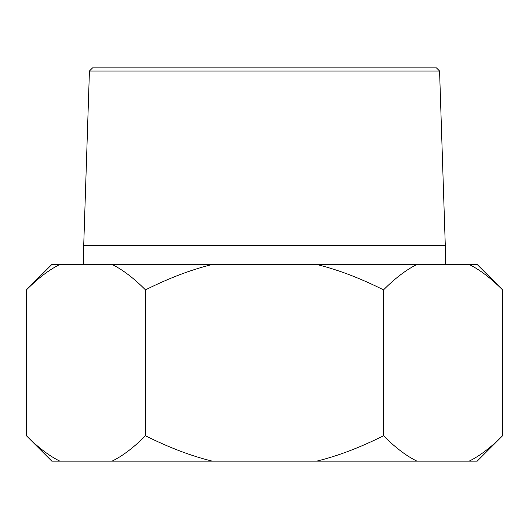 <?xml version="1.0" encoding="UTF-8"?>
<svg xmlns="http://www.w3.org/2000/svg" width="529" height="529" viewBox="0 0 529 529"><rect width="100%" height="100%" fill="white"/><g stroke="black" fill="none" stroke-linecap="round" stroke-linejoin="round"><path stroke-width="0.79" d="M383.525 435.77C395.282 447.547 406.411 456.005 416.912 461.143L316.752 461.143C337.753 456.005 360.004 447.547 383.525 435.77L383.525 289.872C360.004 278.095 337.753 269.638 316.752 264.5L416.912 264.5C406.411 269.638 395.282 278.095 383.525 289.872M145.475 435.77C168.996 447.547 191.247 456.005 212.248 461.143L112.088 461.143C122.589 456.005 133.718 447.547 145.475 435.77L145.475 289.872C133.718 278.095 122.589 269.638 112.088 264.5L212.248 264.5C191.247 269.638 168.996 278.095 145.475 289.872M26.45 435.77C38.207 447.547 49.336 456.005 59.837 461.143L51.822 461.143L26.45 435.77L26.45 289.872C38.207 278.095 49.336 269.638 59.837 264.5L112.088 264.5M502.55 435.77L477.178 461.143L469.163 461.143C479.664 456.005 490.793 447.547 502.55 435.77L502.55 289.872C490.793 278.095 479.664 269.638 469.163 264.5L477.178 264.5L502.55 289.872M26.45 289.872L51.822 264.5L59.837 264.5M469.163 461.143L416.912 461.143M316.752 461.143L212.248 461.143M112.088 461.143L59.837 461.143M439.573 71.031L89.427 71.031L92.595 67.857L436.405 67.857L439.573 71.031L445.286 245.469L83.714 245.469L83.714 264.5M445.286 245.469L445.286 264.5M212.248 264.5L316.752 264.5M416.912 264.5L469.163 264.5M89.427 71.031L83.714 245.469"/></g></svg>
